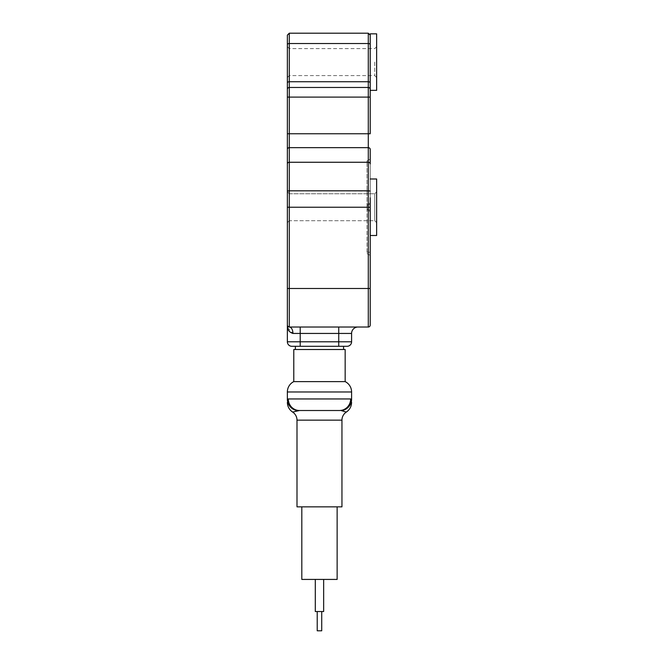 <?xml version="1.0" encoding="UTF-8"?>
<svg xmlns="http://www.w3.org/2000/svg" width="664" height="664" viewBox="0 0 664 664"><rect width="100%" height="100%" fill="white"/><g stroke="black" fill="none" stroke-linecap="round" stroke-linejoin="round"><path stroke-width="0.5" stroke-dasharray="3.32 2.49" d="M289.288 220.73L287.363 222.656L287.363 191.83L287.363 222.656L287.363 207.243L287.363 222.656L289.288 220.73L289.288 193.755L289.288 220.73L374.712 220.73L374.712 193.755L374.712 220.73L376.637 222.656L376.637 191.83L376.637 222.656L374.712 220.73L289.288 220.73M346.334 412.07L341.08 410.601M301.813 506.848L337.138 506.848L301.813 506.848M337.138 579.423L301.813 579.423M315.3 579.423L323.65 579.423L315.3 579.423L323.65 579.423L315.3 579.423L323.65 579.423L315.3 579.423L315.3 611.536L323.65 611.536L315.3 611.536L315.3 579.423M323.65 579.423L323.65 611.536L315.3 611.536M321.725 630.8L321.725 611.536L317.226 611.536L321.725 611.536L317.226 611.536L321.725 611.536L317.226 611.536L321.725 611.536L321.725 630.8L317.226 630.8M341.952 506.848L296.999 506.848M297.655 410.626A11.562 11.487 180 0 1 287.363 399.205C287.363 402.923 287.363 402.923 287.363 399.205L288.3 398.956A11.562 11.222 -90 0 0 299.522 410.51L292.616 412.07M341.304 410.626A11.562 11.487 180 0 0 351.588 399.205C351.588 402.923 351.588 402.923 351.588 399.205L350.65 398.956A11.562 11.222 90 0 1 339.428 410.51M287.363 399.205L287.363 391.967L351.588 391.967L351.588 399.205M293.787 381.609A11.562 11.562 0 0 0 287.363 391.967A11.562 11.562 0 0 1 293.787 381.609L345.164 381.609L345.164 349.505L293.787 349.505L293.787 381.609M295.389 349.505L343.562 349.505L295.389 349.505L295.389 346.293L347.089 346.293A4.499 4.499 0 0 0 351.588 341.794L351.588 333.444A6.424 6.424 0 0 1 358.012 327.02L338.74 327.02L358.012 327.02M287.363 62.101L287.363 77.514L287.363 62.101M287.363 35.126L287.363 82.975A1.926 1.237 180 0 1 289.288 81.73L289.288 87.465L368.288 87.465L289.288 87.465A1.926 1.926 0 0 0 287.363 89.399A1.926 1.926 0 0 1 289.288 87.465A1.926 1.926 0 0 0 287.363 89.399A1.926 1.926 0 0 1 289.288 87.465L289.288 97.102L287.363 97.102L287.363 149.325A1.926 1.668 180 0 1 289.288 147.657L289.288 162.257A1.926 1.668 180 0 0 287.363 163.925L287.363 288.491L289.288 288.491L289.288 327.02L287.52 325.858M289.288 62.101L289.288 75.588L289.288 62.101M287.363 191.83L289.288 193.755L287.363 191.83M287.653 327.767L292.932 333.444L300.211 333.444L300.211 327.02L338.74 327.02L289.288 327.02A6.424 3.635 90 0 1 292.932 333.444M300.211 327.02L289.288 327.02A1.926 1.926 0 0 1 287.363 325.094L287.479 325.75L287.363 325.094A1.926 1.926 0 0 0 289.288 327.02L368.288 327.02A1.926 1.926 0 0 0 370.213 325.094L370.213 149.325A1.926 1.668 180 0 0 368.288 147.657L368.288 327.02A1.926 1.926 0 0 0 370.213 325.094M374.712 62.101L374.712 75.588L374.712 62.101M287.363 341.794A4.499 4.499 0 0 0 291.861 346.293A4.499 4.499 0 0 1 287.363 341.794L300.211 341.794L300.211 333.444L338.74 333.444L338.74 327.02M289.288 87.465L368.288 87.465A1.926 1.926 0 0 1 370.213 89.399A1.926 1.926 0 0 0 368.288 87.465A1.926 1.926 0 0 1 370.213 89.399L370.213 90.362M343.562 349.505L343.562 346.293L295.389 346.293M351.588 333.444L338.74 333.444L338.74 341.794L300.211 341.794L300.211 346.293L338.74 346.293L338.74 341.794L351.588 341.794M376.637 90.362L376.637 33.839M370.213 97.102L370.213 133.755L289.288 133.755L289.288 147.657L368.288 147.657L368.288 97.102L370.213 97.102M370.213 33.839L370.213 82.975A1.926 1.237 180 0 0 368.288 81.73L289.288 81.73L289.288 43.525L368.288 43.525L368.288 97.102L289.288 97.102L289.288 133.755L287.363 133.755M370.213 252.204L367.001 252.204L367.001 253.557L367.001 209.716L367.001 252.204L370.213 252.204L370.213 255.416L370.213 207.243L370.213 235.504L376.637 235.504L376.637 178.989L376.637 207.243L376.637 178.989L370.213 178.989L370.213 202.918L370.213 159.078L370.213 162.29L367.001 162.29L367.001 160.929L367.001 205.89L370.213 204.031L370.213 202.918L370.213 235.504L370.213 204.031L367.001 205.89L370.213 204.031L367.001 205.89L367.001 162.29L370.213 162.29M370.213 178.989L370.213 197.789M370.213 210.455L367.001 208.604L370.213 210.455L367.001 208.604L367.001 205.89L367.001 208.604L370.213 210.455M367.001 209.716L367.001 208.604L367.001 209.716L370.213 211.567L367.001 209.716M296.999 420.146L341.952 420.146M288.3 398.956L350.65 398.956M287.363 207.243L289.288 207.243L289.288 288.491L370.213 288.491M287.363 191.058L289.288 190.817L289.288 207.243L370.006 207.243M370.213 163.925A1.926 1.668 180 0 0 368.288 162.257L289.288 162.257L289.288 190.817L370.213 191.058M287.363 44.762A1.926 1.237 180 0 1 289.288 43.525L289.288 33.2M368.288 33.2L368.288 43.525A1.926 1.237 180 0 1 370.213 44.762M370.213 202.918L367.001 204.778L370.213 202.918M376.637 46.688L374.712 48.613L289.288 48.613L287.363 46.688M376.637 77.514L374.712 75.588L289.288 75.588L287.363 77.514M289.288 193.755L374.712 193.755L376.637 191.83L374.712 193.755L289.288 193.755M367.001 160.929L370.213 159.078M367.001 253.557L370.213 255.416"/><path stroke-width="1" d="M296.999 420.146A9.636 9.636 0 0 0 292.616 412.07L299.522 410.51L339.428 410.51A11.562 11.222 90 0 0 350.65 398.956L351.588 399.205C351.588 402.923 351.588 402.923 351.588 399.205A11.562 11.487 180 0 1 341.304 410.626L346.334 412.07A9.636 9.636 0 0 0 341.952 420.146L296.999 420.146L296.999 506.848L341.952 506.848L341.952 420.146M339.428 410.51L299.522 410.51A11.562 11.222 -90 0 1 288.3 398.956L287.363 399.205C287.363 402.923 287.363 402.923 287.363 399.205A11.562 11.487 180 0 0 297.655 410.626L297.829 410.601M301.813 506.848L301.813 579.423L337.138 579.423L337.138 506.848M323.65 611.536L323.65 579.423L323.65 611.536L315.3 611.536L315.3 579.423M321.725 611.536L321.725 630.8L317.226 630.8L317.226 611.536M351.588 399.205L351.588 391.967L287.363 391.967L287.363 399.205M351.588 391.967A11.562 11.562 0 0 0 345.164 381.609A11.562 11.562 0 0 1 351.588 391.967A11.562 11.562 0 0 0 345.164 381.609L293.787 381.609L293.787 349.505L345.164 349.505L345.164 381.609A11.562 11.562 0 0 1 351.588 391.967M287.363 391.967A11.562 11.562 0 0 1 293.787 381.609A11.562 11.562 0 0 0 287.363 391.967M287.52 325.858L287.363 325.094A1.926 1.926 0 0 0 289.288 327.02L289.288 288.491L287.363 288.491L287.363 341.794L287.363 35.126L289.288 33.2L368.288 33.2L370.213 35.126M287.363 44.762A1.926 1.237 -0 0 1 289.288 43.525L368.288 43.525L368.288 81.73L289.288 81.73A1.926 1.237 0 0 0 287.363 82.975L287.363 97.102L289.288 97.102L289.288 33.2M287.363 133.755L368.288 133.755L368.288 147.657L289.288 147.657A1.926 1.668 -0 0 0 287.363 149.325L287.363 163.925A1.926 1.668 0 0 1 289.288 162.257L289.288 97.102L368.288 97.102L368.288 87.465L289.288 87.465A1.926 1.926 0 0 0 287.363 89.399A1.926 1.926 0 0 1 289.288 87.465M287.769 326.281L289.288 327.02A6.424 3.635 -90 0 1 292.932 333.444C289.023 332.191 287.163 329.402 287.363 325.094L287.653 327.767M287.363 325.094L287.628 326.065M358.012 327.02A6.424 6.424 0 0 0 351.588 333.444L351.588 341.794A4.499 4.499 0 0 1 347.089 346.293L291.861 346.293A4.499 4.499 0 0 1 287.363 341.794L300.211 341.794L300.211 346.293L291.861 346.293A4.499 4.499 0 0 1 287.363 341.794M287.363 207.243L289.288 207.243L289.288 288.491L370.213 288.491L370.213 325.094A1.926 1.926 0 0 1 368.288 327.02L289.288 327.02M351.588 341.794L338.74 341.794L338.74 346.293L343.562 346.293L343.562 349.505M370.213 133.755L370.213 89.399L370.213 97.102L368.288 97.102L368.288 133.755L370.213 133.755M370.213 82.975L370.213 33.839L376.637 33.839L376.637 90.362L370.213 90.362L370.213 82.975L370.213 89.399A1.926 1.926 0 0 0 368.288 87.465L368.288 81.73A1.926 1.237 0 0 1 370.213 82.975M370.213 163.925L370.213 149.325A1.926 1.668 0 0 0 368.288 147.657L368.288 162.257A1.926 1.668 0 0 1 370.213 163.925L370.213 162.29M370.213 288.491L370.213 197.789M295.389 346.293L295.389 349.505M370.213 178.989L376.637 178.989L376.637 235.504L370.213 235.504L370.213 252.204M350.65 398.956L288.3 398.956M287.363 191.058L289.288 190.817L289.288 162.257L368.288 162.257L368.288 190.817L370.213 191.058M370.213 325.094A1.926 1.926 0 0 1 368.288 327.02L368.288 207.243L289.288 207.243L289.288 190.817L368.288 190.817L368.288 207.243L370.006 207.243M351.588 333.444L300.211 333.444L300.211 341.794L338.74 341.794L338.74 327.02M300.211 327.02L300.211 333.444L292.932 333.444M370.213 44.762A1.926 1.237 -0 0 0 368.288 43.525L368.288 33.2M292.616 412.07C289.238 409.729 287.487 406.501 287.363 402.384M346.334 412.07C349.721 409.729 351.472 406.501 351.588 402.384"/></g></svg>
